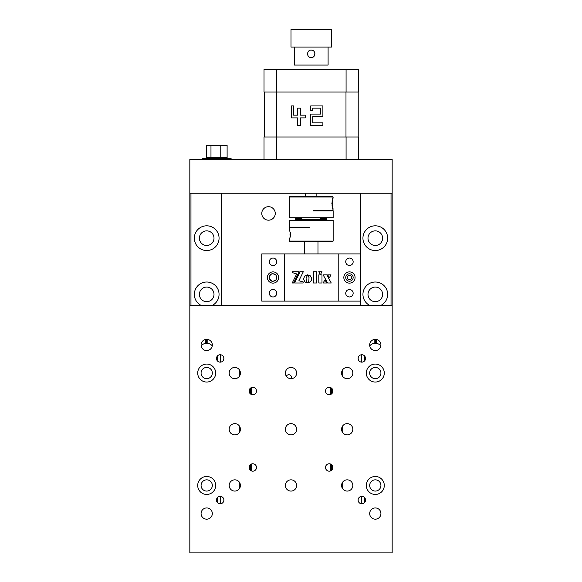 <?xml version="1.0" encoding="UTF-8"?>
<svg xmlns="http://www.w3.org/2000/svg" width="582" height="582" viewBox="0 0 582 582"><rect width="100%" height="100%" fill="white"/><g stroke="black" fill="none" stroke-linecap="round" stroke-linejoin="round"><path stroke-width="0.87" d="M273.969 273.926L275.264 274.558L273.016 273.802A3.71 3.71 0 0 0 269.306 277.512A3.71 3.71 0 0 0 273.016 281.222C268.367 281.841 268.353 273.184 273.016 273.802A3.71 3.71 0 0 1 276.726 277.512A3.71 3.71 0 0 1 273.016 281.222L275.264 280.459L273.977 281.091M270.521 274.762L269.386 276.741M269.626 279.025L271.765 281.004M349.447 273.802A3.71 3.71 0 0 0 345.737 277.512A3.71 3.71 0 0 0 349.447 281.222A3.71 3.71 0 0 0 353.158 277.512A3.71 3.71 0 0 0 349.447 273.802M206.697 225.809A12.367 12.367 0 0 0 194.33 238.169A12.367 12.367 0 0 0 206.697 250.536A12.367 12.367 0 0 0 219.065 238.169A12.367 12.367 0 0 0 206.697 225.809M206.326 245.466L207.068 245.466M207.068 230.872L206.697 230.865A7.304 7.304 0 0 0 199.393 238.169A7.304 7.304 0 0 0 206.697 245.473A7.304 7.304 0 0 0 214.001 238.169A7.304 7.304 0 0 0 206.697 230.865L206.326 230.872M206.326 301.672L207.068 301.672M207.068 287.079L206.697 287.064A7.304 7.304 0 0 0 199.393 294.376A7.304 7.304 0 0 0 206.697 301.68A7.304 7.304 0 0 0 214.001 294.376A7.304 7.304 0 0 0 206.697 287.064L206.326 287.079M211.848 305.615A12.367 12.367 0 0 0 206.697 282.008A12.367 12.367 0 0 0 201.547 305.615M205.577 343.358A7.304 7.304 0 0 0 201.146 345.824A7.304 7.304 0 0 1 206.697 343.271L205.577 343.358L205.577 339.444M375.303 225.809A12.367 12.367 0 0 0 362.935 238.169A12.367 12.367 0 0 0 375.303 250.536A12.367 12.367 0 0 0 387.67 238.169A12.367 12.367 0 0 0 375.303 225.809M374.932 245.466L375.674 245.466M375.674 230.872L375.303 230.865A7.304 7.304 0 0 0 367.999 238.169A7.304 7.304 0 0 0 375.303 245.473A7.304 7.304 0 0 0 382.607 238.169A7.304 7.304 0 0 0 375.303 230.865L374.932 230.872M288.752 374.743A2.808 2.808 0 0 0 286.315 376.154A2.808 2.808 0 0 1 288.752 374.743A2.808 2.808 0 0 1 291.335 378.664A2.808 2.808 0 0 0 288.752 374.743M374.175 343.358A7.304 7.304 0 0 0 369.752 345.824A7.304 7.304 0 0 1 375.303 343.271L374.175 343.358L374.175 339.444M374.932 301.672L375.674 301.672M375.674 287.079L375.303 287.064A7.304 7.304 0 0 0 367.999 294.376A7.304 7.304 0 0 0 375.303 301.68A7.304 7.304 0 0 0 382.607 294.376A7.304 7.304 0 0 0 375.303 287.064L374.932 287.079M380.453 305.615A12.367 12.367 0 0 0 375.303 282.008A12.367 12.367 0 0 0 370.152 305.615M363.91 355.384A12.367 12.367 0 0 0 364.514 356.613M268.52 206.697A6.744 6.744 0 0 0 261.776 213.441A6.744 6.744 0 0 0 268.52 220.185A6.744 6.744 0 0 0 275.264 213.441A6.744 6.744 0 0 0 268.52 206.697M376.423 339.444L376.423 343.358L375.303 343.271L375.303 339.335A5.624 5.624 0 0 0 369.679 344.951A5.624 5.624 0 0 0 375.303 350.575A5.624 5.624 0 0 0 380.926 344.951A5.624 5.624 0 0 0 375.303 339.335M376.423 343.358A7.304 7.304 0 0 1 380.854 345.824A7.304 7.304 0 0 0 375.303 343.271M391.039 305.615L391.039 193.209M392.166 305.615L392.166 193.209L189.834 193.209L189.834 305.615L392.166 305.615L392.166 552.9L189.834 552.9L189.834 305.615M345.904 276.421L345.904 278.603M349.447 279.724A2.212 2.212 0 0 0 351.659 277.512A2.212 2.212 0 0 0 349.447 275.301A2.212 2.212 0 0 0 347.236 277.512A2.212 2.212 0 0 0 349.447 279.724M190.961 305.615L190.961 193.209M217.486 356.613A12.367 12.367 0 0 0 218.09 355.384M207.825 339.444L207.825 343.358A7.304 7.304 0 0 1 212.248 345.824A7.304 7.304 0 0 0 206.697 343.271L206.697 339.335A5.624 5.624 0 0 0 201.074 344.951A5.624 5.624 0 0 0 206.697 350.575A5.624 5.624 0 0 0 212.321 344.951A5.624 5.624 0 0 0 206.697 339.335M207.825 343.358L206.697 343.271M221.313 193.209L221.313 305.615M239.297 369.679L239.297 376.423M239.297 425.886L239.297 432.63M239.297 482.085L239.297 488.829M249.409 469.019L249.409 465.927M249.409 392.581L249.409 389.496M250.536 470.423L250.536 464.523M250.536 393.992L250.536 388.092M342.703 488.829L342.703 482.085M342.703 432.63L342.703 425.886M342.703 376.423L342.703 369.679M332.591 469.019L332.591 465.927M332.591 392.581L332.591 389.496M331.464 470.423L331.464 464.523M331.464 393.992L331.464 388.092M360.687 305.615L360.687 301.12L261.776 301.12L261.776 253.905L284.256 253.905L284.256 301.12M360.687 301.12L360.687 193.209M252.784 387.328A3.71 3.71 0 0 0 249.074 391.039A3.71 3.71 0 0 0 252.784 394.749A3.71 3.71 0 0 0 256.495 391.039A3.71 3.71 0 0 0 252.784 387.328M375.303 364.063A8.992 8.992 0 0 0 366.311 373.055A8.992 8.992 0 0 0 375.303 382.047A8.992 8.992 0 0 0 384.295 373.055A8.992 8.992 0 0 0 375.303 364.063M206.697 476.469A8.992 8.992 0 0 0 197.705 485.461A8.992 8.992 0 0 0 206.697 494.453A8.992 8.992 0 0 0 215.689 485.461A8.992 8.992 0 0 0 206.697 476.469M375.303 507.941A5.624 5.624 0 0 0 369.679 513.557A5.624 5.624 0 0 0 375.303 519.18A5.624 5.624 0 0 0 380.926 513.557A5.624 5.624 0 0 0 375.303 507.941M361.466 503.765L361.815 503.779A3.71 3.71 0 0 0 365.525 500.069A3.71 3.71 0 0 0 361.815 496.359A3.71 3.71 0 0 0 358.105 500.069A3.71 3.71 0 0 0 361.815 503.779M361.466 362.135L361.815 362.15A3.71 3.71 0 0 0 365.525 358.439A3.71 3.71 0 0 0 361.815 354.736A3.71 3.71 0 0 0 358.105 358.439A3.71 3.71 0 0 0 361.815 362.15M206.697 507.941A5.624 5.624 0 0 0 201.074 513.557A5.624 5.624 0 0 0 206.697 519.18A5.624 5.624 0 0 0 212.321 513.557A5.624 5.624 0 0 0 206.697 507.941M220.185 354.736A3.71 3.71 0 0 0 216.475 358.439A3.71 3.71 0 0 0 220.185 362.15A3.71 3.71 0 0 0 223.895 358.439A3.71 3.71 0 0 0 220.185 354.736L220.534 354.751M220.185 503.779A3.71 3.71 0 0 0 223.895 500.069A3.71 3.71 0 0 0 220.185 496.359A3.71 3.71 0 0 0 216.475 500.069A3.71 3.71 0 0 0 220.185 503.779L220.534 503.765M291 479.837A5.624 5.624 0 0 0 285.376 485.461A5.624 5.624 0 0 0 291 491.077A5.624 5.624 0 0 0 296.624 485.461A5.624 5.624 0 0 0 291 479.837M347.199 479.837A5.624 5.624 0 0 0 341.583 485.461A5.624 5.624 0 0 0 347.199 491.077A5.624 5.624 0 0 0 352.823 485.461A5.624 5.624 0 0 0 347.199 479.837M347.199 423.638A5.624 5.624 0 0 0 341.583 429.254A5.624 5.624 0 0 0 347.199 434.878A5.624 5.624 0 0 0 352.823 429.254A5.624 5.624 0 0 0 347.199 423.638M347.199 367.431A5.624 5.624 0 0 0 341.583 373.055A5.624 5.624 0 0 0 347.199 378.678A5.624 5.624 0 0 0 352.823 373.055A5.624 5.624 0 0 0 347.199 367.431M291 423.638A5.624 5.624 0 0 0 285.376 429.254A5.624 5.624 0 0 0 291 434.878A5.624 5.624 0 0 0 296.624 429.254A5.624 5.624 0 0 0 291 423.638M291 367.431A5.624 5.624 0 0 0 285.376 373.055A5.624 5.624 0 0 0 291 378.678A5.624 5.624 0 0 0 296.624 373.055A5.624 5.624 0 0 0 291 367.431M234.801 479.837A5.624 5.624 0 0 0 229.177 485.461A5.624 5.624 0 0 0 234.801 491.077A5.624 5.624 0 0 0 240.417 485.461A5.624 5.624 0 0 0 234.801 479.837M234.801 423.638A5.624 5.624 0 0 0 229.177 429.254A5.624 5.624 0 0 0 234.801 434.878A5.624 5.624 0 0 0 240.417 429.254A5.624 5.624 0 0 0 234.801 423.638M234.801 367.431A5.624 5.624 0 0 0 229.177 373.055A5.624 5.624 0 0 0 234.801 378.678A5.624 5.624 0 0 0 240.417 373.055A5.624 5.624 0 0 0 234.801 367.431M329.216 387.328A3.71 3.71 0 0 0 325.505 391.039A3.71 3.71 0 0 0 329.216 394.749A3.71 3.71 0 0 0 332.926 391.039A3.71 3.71 0 0 0 329.216 387.328M252.784 463.767A3.71 3.71 0 0 0 249.074 467.477A3.71 3.71 0 0 0 252.784 471.18A3.71 3.71 0 0 0 256.495 467.477A3.71 3.71 0 0 0 252.784 463.767M329.216 463.767A3.71 3.71 0 0 0 325.505 467.477A3.71 3.71 0 0 0 329.216 471.18A3.71 3.71 0 0 0 332.926 467.477A3.71 3.71 0 0 0 329.216 463.767M375.303 476.469A8.992 8.992 0 0 0 366.311 485.461A8.992 8.992 0 0 0 375.303 494.453A8.992 8.992 0 0 0 384.295 485.461A8.992 8.992 0 0 0 375.303 476.469M206.697 364.063A8.992 8.992 0 0 0 197.705 373.055A8.992 8.992 0 0 0 206.697 382.047A8.992 8.992 0 0 0 215.689 373.055A8.992 8.992 0 0 0 206.697 364.063M206.697 378.678A5.624 5.624 0 0 0 212.321 373.055A5.624 5.624 0 0 0 206.697 367.431A5.624 5.624 0 0 0 201.074 373.055A5.624 5.624 0 0 0 206.697 378.678M375.303 491.077A5.624 5.624 0 0 0 380.926 485.461A5.624 5.624 0 0 0 375.303 479.837A5.624 5.624 0 0 0 369.679 485.461A5.624 5.624 0 0 0 375.303 491.077M206.697 491.077A5.624 5.624 0 0 0 212.321 485.461A5.624 5.624 0 0 0 206.697 479.837A5.624 5.624 0 0 0 201.074 485.461A5.624 5.624 0 0 0 206.697 491.077M375.303 378.678A5.624 5.624 0 0 0 380.926 373.055A5.624 5.624 0 0 0 375.303 367.431A5.624 5.624 0 0 0 369.679 373.055A5.624 5.624 0 0 0 375.303 378.678M304.488 241.545L304.488 253.905M317.976 241.545L317.976 253.905M392.166 193.209L392.166 159.49L189.834 159.49L189.834 193.209M358.439 159.49L358.439 137.01L264.024 137.01L264.024 159.49M276.385 137.01L276.385 159.49M346.079 159.49L346.079 137.01M264.024 69.564L276.385 69.564L276.385 92.043L264.024 92.043L264.024 69.564M346.079 69.564L358.439 69.564L358.439 92.043L346.079 92.043L346.079 69.564L276.385 69.564M346.079 92.043L276.385 92.043M264.25 92.043L264.25 137.01M358.214 92.043L358.214 137.01M345.984 92.043L345.984 137.01M276.479 92.043L276.479 137.01M297.613 115.156L293.575 115.156L293.575 105.939L291.495 105.939L291.495 117.891L297.613 117.891L297.613 125.399L300.392 125.399L300.392 117.891L305.208 117.891L305.208 115.156L300.392 115.156L300.392 108.157L297.613 108.157L297.613 115.156M322.886 105.939L310.679 105.939L310.679 110.747L312.745 110.747L312.745 108.157L320.507 108.157L320.507 114.079L310.679 114.079L310.679 125.399L322.886 125.399L322.886 122.853L312.745 122.853L312.745 116.64L322.886 116.64L322.886 105.939M300.392 117.891L305.208 117.891L305.208 115.156M326.735 210.968L316.855 210.968L316.855 210.291L326.327 210.291M316.855 196.578L316.855 193.209M305.615 196.578L305.615 193.209M290.425 232.32A5.056 3.579 -90 0 0 290.011 234.684A4.605 3.259 -90 0 0 290.44 236.969M290.44 232.407A4.605 3.259 -90 0 0 290.011 234.684A5.056 3.579 -90 0 0 290.425 237.049M289.931 230.268L289.312 228.973L290.614 234.684L289.312 240.402L289.931 239.1M333.151 241.094L332.7 241.545L289.763 241.545L289.312 241.094L333.151 241.094L333.151 220.411L289.312 220.411L289.312 227.155L309.275 227.155L295.736 227.155M296.136 227.831L309.275 227.831L289.312 227.831L289.312 228.973M307.26 227.155L309.275 227.155L309.275 227.831M301.832 217.712L301.832 218.723L295.54 218.723L295.54 219.399L326.924 219.399L326.924 218.723L320.631 218.723L320.631 217.712M332.533 207.854L333.151 210.291L313.196 210.291L313.196 210.968L333.151 210.968L333.151 217.712L289.312 217.712L289.312 197.029L333.151 197.029L332.533 199.022M333.151 209.156L331.856 203.438L333.151 197.72M332.038 205.802A5.056 3.579 90 0 0 332.453 203.438A4.605 3.259 90 0 0 332.024 201.154M332.024 205.722A4.605 3.259 90 0 0 332.453 203.438A5.056 3.579 90 0 0 332.038 201.074M289.312 197.029L289.763 196.578L332.7 196.578L333.151 197.029M313.196 210.291L314.789 210.291M298.915 218.723L298.915 219.399L323.556 219.399L321.482 219.399L323.556 219.399L323.556 218.723M301.294 219.399L321.169 219.399L301.294 219.399M210.779 158.522L210.975 157.395L206.515 157.395A1.128 1.128 0 0 1 205.395 158.522A1.128 1.128 0 0 0 206.515 157.395L206.515 145.26L227.111 145.26L227.111 157.395A1.128 1.128 0 0 0 228.231 158.522A1.128 1.128 0 0 1 227.111 157.395A1.128 1.128 0 0 0 228.231 158.522M227.715 159.49L227.715 158.522L231.09 158.522L231.09 159.49M227.715 158.522L205.912 158.522L205.912 159.49M202.536 159.49L202.536 158.522L205.912 158.522M227.111 145.26L227.111 157.395L220.774 157.395L220.585 158.522M220.636 354.758L220.636 362.12L220.636 354.758M220.636 496.388L220.636 503.75L220.636 496.388M223.83 500.76L223.83 499.385M223.83 359.13L223.83 357.755M217.486 355.893L217.486 360.986L217.486 355.893M217.486 497.523L217.486 502.615L217.486 497.523M361.364 503.75L361.364 496.388L361.364 503.75M361.364 362.12L361.364 354.758L361.364 362.12M358.17 357.755L358.17 359.13M358.17 499.385L358.17 500.76M364.514 355.893L364.514 360.986L364.514 355.893M364.514 497.523L364.514 502.615L364.514 497.523M291.451 29.1L331.012 29.1L331.464 29.551L291 29.551L291.451 29.1M331.464 29.551L331.464 47.084L291 47.084L291 29.551M307.813 52.395L307.842 55.334M311.232 57.538C306.452 57.771 306.445 49.892 311.232 50.117C316.019 49.892 316.019 57.771 311.232 57.538L312.127 57.429M328.095 47.084L328.095 65.068L294.376 65.068L294.376 47.084M313.865 56.439L314.942 53.842M314.942 53.813L314.651 52.395M313.654 51.02L312.083 50.219M311.908 50.183L311.232 50.117M349.447 258.066A3.71 3.71 0 0 0 345.737 261.776A3.71 3.71 0 0 0 349.447 265.487A3.71 3.71 0 0 0 353.158 261.776A3.71 3.71 0 0 0 349.447 258.066M355.071 277.512A5.624 5.624 0 0 0 349.447 271.889A5.624 5.624 0 0 0 343.831 277.512A5.624 5.624 0 0 0 349.447 283.128A5.624 5.624 0 0 0 355.071 277.512M349.447 289.538A3.71 3.71 0 0 0 345.737 293.248A3.71 3.71 0 0 0 349.447 296.958A3.71 3.71 0 0 0 353.158 293.248A3.71 3.71 0 0 0 349.447 289.538M278.632 277.512A5.624 5.624 0 0 0 273.016 271.889A5.624 5.624 0 0 0 267.393 277.512A5.624 5.624 0 0 0 273.016 283.128A5.624 5.624 0 0 0 278.632 277.512M273.016 258.066A3.71 3.71 0 0 0 269.306 261.776A3.71 3.71 0 0 0 273.016 265.487A3.71 3.71 0 0 0 276.726 261.776A3.71 3.71 0 0 0 273.016 258.066M273.016 289.538A3.71 3.71 0 0 0 269.306 293.248A3.71 3.71 0 0 0 273.016 296.958A3.71 3.71 0 0 0 276.726 293.248A3.71 3.71 0 0 0 273.016 289.538M338.207 301.12L338.207 253.905L284.256 253.905M360.687 253.905L338.207 253.905M313.429 282.99L316.615 282.99L316.615 271.743L313.429 271.743L313.429 282.99M323.112 274.864L327.644 282.99L331.245 282.99L326.786 274.864L323.112 274.864M329.354 277.709L331.012 274.864L327.688 274.864L329.354 277.709M323.097 282.99L326.684 282.99L324.989 279.869L323.097 282.99M307.26 282.496L306.314 280.575L306.088 278.407L307.602 274.835L304.742 276.006L303.549 278.873L304.742 281.739L306.401 282.743L307.609 282.925L307.26 282.496M308.816 280.939L307.645 282.91L310.475 281.732L311.472 280.073L311.574 278.058L310.191 275.752L307.631 274.813L309.027 277.549L308.816 280.939M294.601 282.99L303.171 282.99L303.171 281.906L298.886 280.75L303.302 271.736L300.145 271.736L294.601 282.99M292.353 272.616L296.718 273.926L292.229 282.99L293.612 282.99L299.155 271.736L292.353 271.736L292.353 272.616M321.992 282.99L321.992 274.864L318.82 274.864L318.82 282.99L321.992 282.99M318.747 271.743L320.34 274.668L322.006 271.743L318.747 271.743M330.343 471.005L330.343 463.941M330.343 394.574L330.343 387.503M251.657 471.005L251.657 463.941M251.657 394.574L251.657 387.503M210.975 145.26L210.975 157.395L220.774 157.395L220.774 145.26M289.312 241.094L289.312 240.402M326.473 217.712L326.473 218.723M295.991 217.712L295.991 218.723"/></g></svg>
